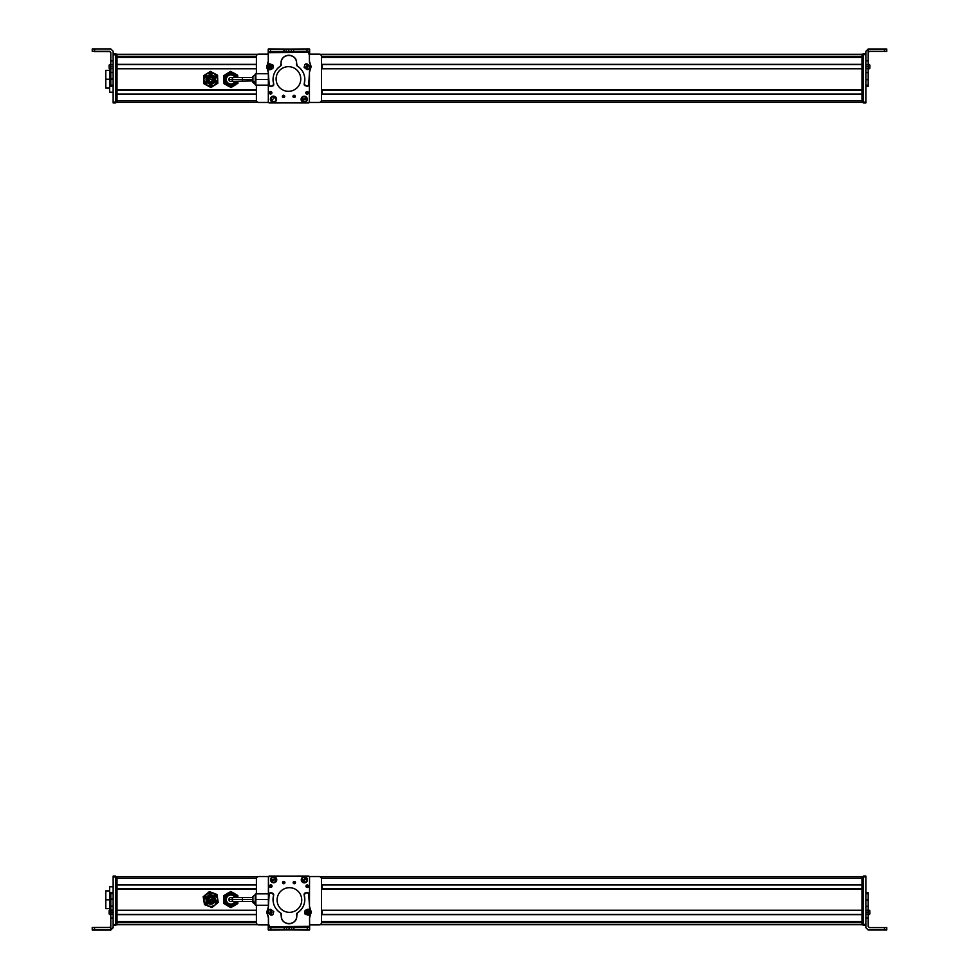 <?xml version="1.0" encoding="UTF-8"?>
<svg xmlns="http://www.w3.org/2000/svg" width="979" height="979" viewBox="0 0 979 979"><rect width="100%" height="100%" fill="white"/><g stroke="black" fill="none" stroke-linecap="round" stroke-linejoin="round"><path stroke-width="1.47" d="M861.985 876.707L319.962 876.707L861.985 876.707M257.893 876.707L117.015 876.707L257.893 876.707M861.985 878.249L321.369 878.249L861.985 878.249L861.985 884.722L321.455 884.722L861.985 884.722L861.985 878.249M256.486 878.249L117.015 878.249L256.486 878.249M117.015 884.722L117.015 878.249L117.015 884.722L256.4 884.722L117.015 884.722M861.985 884.955L321.455 884.955L861.985 884.955M256.4 884.955L117.015 884.955L256.4 884.955M861.985 888.895L321.455 888.895L861.985 888.895M256.4 888.895L117.015 888.895L256.4 888.895M861.985 889.128L321.455 889.128L861.985 889.128L861.985 910.225L321.455 910.225L861.985 910.225L861.985 889.128M256.4 889.128L117.015 889.128L256.4 889.128M117.015 910.225L117.015 889.128L117.015 910.225L256.4 910.225L117.015 910.225M861.985 910.458L321.455 910.458L861.985 910.458M256.4 910.458L117.015 910.458L256.4 910.458M861.985 914.41L321.455 914.41L861.985 914.41M256.4 914.41L117.015 914.41L256.4 914.41M861.985 914.643L321.455 914.643L861.985 914.643L861.985 921.582L321.455 921.582L861.985 921.582L861.985 914.643M256.4 914.643L117.015 914.643L256.4 914.643M117.015 921.582L117.015 914.643L117.015 921.582L256.4 921.582L117.015 921.582M861.985 921.802L321.455 921.802L861.985 921.814M256.4 921.802L117.015 921.802L256.4 921.814M861.985 922.512L321.455 922.512L861.985 922.512M256.4 922.512L117.015 922.512L256.4 922.512L256.4 905.245L256.4 922.548A2.325 2.325 0 0 0 258.725 924.874L268.527 924.874L258.725 924.874A2.325 2.325 0 0 1 257.893 924.714L117.015 924.714L257.893 924.714A2.325 2.325 0 0 0 258.725 924.874L268.527 924.874A0.771 0.771 0 0 1 268.405 924.396L268.417 917.188L268.405 924.396L269.176 925.179L268.405 924.396L268.417 917.188L268.405 924.396A0.771 0.771 0 0 0 268.527 924.825L258.725 924.874A2.325 2.325 0 0 1 256.4 922.548M128.628 922.34L256.4 922.34L128.628 922.34M321.455 922.34L850.372 922.34L321.455 922.34M861.985 924.421L320.5 924.421L861.985 924.421M257.355 924.421L117.015 924.421L257.355 924.421M861.985 924.482L320.414 924.482L861.985 924.482M257.44 924.482L117.015 924.482L257.44 924.482M861.985 924.714L319.962 924.714L861.985 924.714M215.196 900.778A4.65 4.65 0 0 0 211.941 895.063A4.65 4.65 0 0 0 206.226 898.318A4.65 4.65 0 0 0 209.482 904.033A4.65 4.65 0 0 0 215.196 900.778C210.62 905.734 207.634 904.926 206.226 898.318C210.803 893.362 213.789 894.182 215.196 900.778M209.824 895.54A4.1 4.1 0 0 1 214.67 900.631A4.1 4.1 0 0 0 211.794 895.589A4.1 4.1 0 0 0 206.753 898.465C208.001 904.29 210.632 905.012 214.67 900.631C213.434 894.806 210.791 894.084 206.753 898.465C208.001 904.29 210.632 905.012 214.67 900.631A4.1 4.1 0 0 1 209.628 903.507A4.1 4.1 0 0 1 207.793 896.654M207.903 896.556A4.1 4.1 0 0 1 209.653 895.589M214.67 900.631C210.632 905.012 208.001 904.29 206.753 898.465C210.791 894.084 213.434 894.806 214.67 900.631M207.609 898.698C208.588 903.262 210.656 903.825 213.814 900.399C212.847 895.834 210.779 895.271 207.609 898.698A3.218 3.218 0 0 1 211.562 896.446A3.218 3.218 0 0 1 213.814 900.399C210.656 903.825 208.588 903.262 207.609 898.698L207.903 897.988M207.499 899.468A3.218 3.218 0 0 0 213.814 900.399M212.651 896.984A3.218 3.218 0 0 0 209.555 896.544M207.976 897.865L208.906 896.886M209.078 896.788L211.868 896.544M212.027 896.617L213.838 900.313M208.6 900.288L209.347 900.484L208.6 900.288M212.162 901.267L211.415 901.059L212.162 901.255M210.485 901.157L209.824 901.316L210.461 901.121M210.02 897.339L210.595 897.78L209.983 897.364M210.595 897.78L209.849 897.572M212.394 899.481L212.969 899.909L212.357 899.505M212.969 899.909L212.223 899.701M211.721 898.086L212.467 898.294L211.721 898.086M209.335 898.918L208.588 898.71M210.571 901.512L209.824 901.316M211.085 899.652L210.338 899.444M206.606 901.708L206.128 900.313A4.65 4.65 0 0 1 207.303 896.385A4.65 4.65 0 0 0 211.476 904.131A4.65 4.65 0 0 0 213.801 896.066M207.426 896.262A4.65 4.65 0 0 1 209.237 895.136A4.65 4.65 0 0 0 207.426 896.262A4.65 4.65 0 0 1 209.237 895.136M209.408 895.087A4.65 4.65 0 0 1 209.726 895.002A4.65 4.65 0 0 0 209.408 895.087A4.65 4.65 0 0 1 215.294 898.783L215.294 898.783A4.65 4.65 0 0 1 211.476 904.131A4.65 4.65 0 0 1 206.128 900.313A4.65 4.65 0 0 0 211.476 904.131A4.65 4.65 0 0 0 215.294 898.783L215.258 898.6M213.606 895.907A4.65 4.65 0 0 0 211.831 895.039A4.65 4.65 0 0 1 215.294 898.783L215.356 899.456M204.17 895.907L209.396 891.612L212.798 892.897M217.032 903.384L212.027 907.484L208.258 906.077L211.856 906.419A6.975 6.975 0 0 1 208.258 906.077L204.501 904.657L203.84 900.692L204.501 904.657L208.258 906.077L212.027 907.484L215.135 904.939L212.027 907.484L204.501 904.657L203.179 896.715L203.84 900.692A6.975 6.975 0 0 0 215.135 904.939L218.244 902.381L217.595 898.404L218.244 902.381L215.135 904.939A6.975 6.975 0 0 0 217.595 898.404L216.934 894.439L213.165 893.019L216.934 894.439L217.595 898.404A6.975 6.975 0 0 0 213.165 893.019L209.396 891.612L203.179 896.715L203.84 900.692L203.179 896.715L206.288 894.17A6.975 6.975 0 0 0 203.84 900.692L206.288 894.17L209.396 891.612L213.165 893.019A6.975 6.975 0 0 0 206.288 894.157L206.288 894.157M206.067 899.64L206.128 900.313A4.65 4.65 0 0 0 215.135 900.986L214.976 901.39M214.389 902.381L213.581 903.213M212.578 903.801L211.476 904.131M210.314 904.18L209.188 903.935M208.148 903.421L207.267 902.662M207.034 896.715L207.854 895.895M208.845 895.295L209.959 894.965M213.287 893.068A6.975 6.975 0 0 1 217.46 897.804M217.522 898.037A6.975 6.975 0 0 1 217.595 898.404L218.244 902.381M208.184 906.04A6.975 6.975 0 0 1 203.962 901.292M203.913 901.059A6.975 6.975 0 0 1 203.84 900.692L208.258 906.077L211.856 906.419L212.027 907.484L211.856 906.419L215.135 904.939L217.595 898.404L216.934 894.439L213.165 893.019L217.595 898.404M206.165 900.496L206.128 900.313A4.65 4.65 0 0 1 207.303 896.385M206.288 894.17L213.165 893.019M206.251 900.839L215.062 901.182M215.172 898.257L209.726 895.002M209.53 895.051L206.361 897.914M206.3 898.11L206.128 898.783M237.824 903.568L237.824 901.488L237.824 903.568L237.824 901.488L237.824 903.568L230.848 907.594L237.824 903.568L230.848 907.594L223.873 903.568L230.848 907.594L223.873 903.568L223.873 895.528L223.873 899.554M228.621 906.309L230.848 907.594M224.154 895.369L230.848 891.502L223.873 895.528L230.848 891.502L237.824 895.528L237.824 897.608L237.824 895.528L230.848 891.502L230.848 892.505L230.848 891.502L237.824 895.528L237.824 897.608M110.811 929.805L94.547 929.805L94.547 927.48L109.648 927.48L110.811 926.318L109.648 927.48L92.234 927.492L94.547 927.48L94.547 929.805L110.811 929.805L113.136 927.48L113.136 906.15L113.136 927.725L110.811 929.805L110.811 917.959L110.811 930.05L113.136 927.725L113.136 925.265L113.136 927.725L110.811 929.805M110.811 914.043L110.811 917.959L113.136 917.959L110.811 917.959L110.811 914.043L113.136 914.043L110.811 914.043L110.811 912.073L110.811 914.043M110.811 910.127L110.811 912.073L113.136 912.073L110.811 912.073L110.811 910.127L113.136 910.127L110.811 910.127L110.811 906.15L110.811 910.127M110.811 899.248L110.811 906.15L113.136 906.15L110.811 906.15L110.811 899.248L113.136 899.248L110.811 899.248M110.811 893.631L110.811 899.101L113.136 899.101L110.811 899.101L110.811 893.631L113.136 893.631L110.811 893.631L110.811 892.518L110.811 893.631M94.547 930.05L110.811 930.05L92.234 930.038L107.91 929.928L92.234 929.903L94.547 929.805L92.234 929.817L92.234 927.492L92.234 929.903L107.91 929.928L94.547 930.05M110.811 892.579L113.136 892.579M110.811 914.264L110.811 915.206M109.648 910.054L109.11 913.86L109.11 911.18M109.11 912.465L109.11 913.126M109.11 910.764L109.11 913.921L110.811 915.377L110.811 912.661M110.811 912.856L110.811 913.933M109.11 910.935L110.811 909.491L110.811 912.195M110.811 915.243L110.811 913.835L110.811 915.243M109.11 910.996L109.11 913.86M109.11 913.456L109.11 912.098L109.11 913.456M113.136 876.939L115.461 876.939L115.461 924.494L113.136 924.494L115.461 924.494L115.461 925.265L115.461 876.939L113.136 876.939L113.136 876.083L113.136 906.15L113.136 877.417M115.461 876.939L115.461 876.083L115.461 876.939M115.461 925.265L113.136 925.265M113.136 876.168L115.461 876.168L113.136 876.168M113.136 876.083L115.461 876.083M109.648 908.634L105.781 908.634L105.781 899.811L109.648 899.811L105.781 899.811L105.781 890.902L109.648 890.902M109.648 886.803L109.648 910.213L109.648 906.309L110.811 906.309L109.648 906.309L109.648 886.803L113.136 886.803L109.648 886.803M110.811 893.35L109.648 893.35L110.811 893.35M117.015 924.874L117.015 876.548L117.015 924.874L115.461 924.874L117.015 924.874M115.461 924.103L117.015 924.103L115.461 924.103M115.461 877.319L117.015 877.319L115.461 877.319M115.461 876.548L117.015 876.548L115.461 876.548M128.628 921.949L117.015 921.949L128.628 921.814L128.628 922.463M322.067 910.458L322.054 914.41L322.067 910.458M322.079 888.895L322.079 884.955L322.079 888.895M242.462 899.554L228.915 899.554A1.934 1.934 0 0 1 230.848 897.608A1.934 1.934 0 0 1 232.782 899.554A1.934 1.934 0 0 1 230.848 901.488A1.934 1.934 0 0 1 228.915 899.554L242.462 899.554L242.462 901.488L242.462 897.608L242.462 899.554L252.925 899.554L242.462 899.554M252.925 897.608L252.925 900.998A2.325 1.114 0 0 0 255.238 902.112L255.862 902.112L255.238 904.89L255.238 894.206L255.238 902.112A2.325 1.114 180 0 1 252.925 900.998L252.925 896.531L252.925 897.608L230.848 897.608M268.405 877.319L268.405 898.257L268.405 877.319A0.771 0.771 0 0 1 268.503 876.951A0.771 0.771 0 0 0 268.405 877.319L268.405 898.257L268.405 877.319L269.176 876.548M255.862 905.245L268.393 905.245L255.862 905.245L255.862 899.554L268.356 899.554L255.862 899.554L255.862 893.851L268.405 893.851L255.862 893.851L255.862 899.554L268.356 899.554L255.862 899.554L255.862 905.245M230.848 901.488L252.925 901.488L252.925 902.565L252.925 900.998M234.825 897.376A4.528 4.528 0 0 1 234.948 897.608A4.528 4.528 0 0 0 228.67 895.577A4.528 4.528 0 0 0 226.871 901.72A4.528 4.528 0 0 1 228.67 895.577A4.528 4.528 0 0 1 234.825 897.376L235.939 896.764L234.825 897.376M234.948 901.488A4.528 4.528 0 0 1 226.871 901.72L225.745 902.332A5.813 5.813 0 0 1 228.058 894.451A5.813 5.813 0 0 1 236.318 897.608A5.813 5.813 0 0 0 228.058 894.451A5.813 5.813 0 0 0 225.745 902.332L226.871 901.72A4.528 4.528 0 0 0 234.948 901.488M224.668 902.932A7.049 7.049 0 0 1 227.471 893.362A7.049 7.049 0 0 1 237.628 897.608A7.049 7.049 0 0 0 227.471 893.362A7.049 7.049 0 0 0 231.631 906.554A7.049 7.049 0 0 0 237.628 901.488A7.049 7.049 0 0 1 224.668 902.932M236.318 901.488A5.813 5.813 0 0 1 225.745 902.332A5.813 5.813 0 0 0 236.318 901.488M268.209 929.805L268.246 924.874L268.209 929.805M309.291 930.05L288.927 929.928L309.291 930.05M293.614 929.952L288.781 929.928M268.307 876.939L269.078 876.168M288.927 876.119L308.581 876.083L288.927 876.119L308.581 876.083L309.352 876.854M269.188 925.265L268.417 924.494M319.13 924.874L309.621 924.874L319.13 924.874A2.325 2.325 0 0 0 319.962 924.714A2.325 2.325 0 0 1 319.13 924.874A2.325 2.325 0 0 0 321.455 922.548L321.455 878.873A2.325 2.325 0 0 0 319.13 876.548L309.437 876.548L319.13 876.548A2.325 2.325 0 0 1 321.455 878.873L321.455 922.548A2.325 2.325 0 0 1 319.13 924.874L309.621 924.874L319.13 924.874M268.405 917.115L268.405 921.166L268.405 917.115M268.356 910.764A1.554 1.554 0 0 1 269.971 909.479A1.554 1.554 0 0 0 269.935 909.467L268.356 910.764A1.554 1.554 0 0 1 269.812 909.479M311.138 912.098L309.486 906.15L309.437 899.248A19.372 19.372 0 0 0 309.437 899.101L308.618 893.631L306.721 892.579L305.228 892.983L304.151 894.928A15.897 15.897 0 0 1 297.347 912.942A1.554 1.554 0 0 0 296.637 914.545L296.772 915.928A7.746 7.746 0 0 1 289.062 923.723A7.746 7.746 0 0 1 281.389 914.631L280.667 913.04A15.897 15.897 0 0 1 273.643 895.112L272.541 893.178L271.048 892.787A1.554 1.554 0 0 0 269.164 893.864A21.807 21.807 0 0 0 268.356 899.848L268.405 906.456A7.502 7.502 0 0 1 267.389 910.384A3.879 3.879 0 0 0 267.402 914.3L266.863 912.342L268.405 906.554L269.164 893.864L271.048 892.787L273.704 894.671L273.031 899.554C273.239 905.367 275.784 909.87 280.667 913.04L281.267 916.026C280.851 926.024 297.31 925.926 296.772 915.928L297.347 912.942C302.181 909.711 304.677 905.183 304.812 899.371L304.09 894.488L306.721 892.579L308.618 893.631L309.486 906.15L311.138 912.073L309.572 917.959L309.645 929.805L309.584 926.318L268.54 926.562L268.479 918.057L267.402 914.3A7.612 7.612 0 0 1 268.479 918.057L268.564 930.05L309.645 929.805L309.572 917.959L310.637 914.007M271.685 915.108L273.055 914.251L271.685 915.108A1.554 1.554 0 0 0 273.055 914.251A1.554 1.554 0 0 1 271.685 915.108M309.645 910.788L306.757 910.005M309.633 927.48L309.572 917.959L309.633 927.48L293.908 927.578L309.597 927.48L309.584 926.318L309.597 927.48L270.865 927.713L270.889 930.038L268.564 930.05L268.54 926.562L309.584 926.318L309.609 929.805L307.284 929.817L309.609 929.805L307.284 929.817L307.271 927.492L309.597 927.48M307.443 892.554L306.782 892.567A1.554 1.554 0 0 1 307.443 892.554M304.322 893.656A1.554 1.554 0 0 1 305.215 892.995L304.922 893.105M275.099 907.3A15.897 15.897 0 0 0 280.667 913.04A1.554 1.554 0 0 1 281.414 914.362L280.667 913.04A1.554 1.554 0 0 1 281.389 914.631A1.554 1.554 0 0 0 281.414 914.362L281.414 914.349M267.34 914.178A3.879 3.879 0 0 1 266.863 912.416M268.552 927.725L270.865 927.713L268.552 927.725L270.791 927.713L268.552 927.725L268.564 930.05M270.804 930.038L289.086 929.928L270.804 930.038M309.572 917.959A7.746 7.746 0 0 1 310.612 914.043A7.746 7.746 0 0 0 309.572 917.959M311.138 912.073A3.879 3.879 0 0 1 310.612 914.043A3.879 3.879 0 0 0 310.588 910.127A3.879 3.879 0 0 1 311.138 912.073M310.588 910.127A8.016 8.016 0 0 1 309.486 906.15A8.016 8.016 0 0 0 310.588 910.127M309.437 899.248L309.486 906.15L309.437 899.248A19.372 19.372 0 0 0 308.618 893.631A19.372 19.372 0 0 1 309.437 899.101M307.602 892.591A1.554 1.554 0 0 1 308.618 893.631A1.554 1.554 0 0 0 306.721 892.579M304.09 894.439A1.554 1.554 0 0 1 304.249 893.79M305.228 892.983A1.554 1.554 0 0 0 304.151 894.928A1.554 1.554 0 0 1 304.09 894.5M297.347 912.942A15.897 15.897 0 0 0 304.151 894.928M286.749 923.393A7.746 7.746 0 0 0 296.637 914.545A1.554 1.554 0 0 1 296.796 913.529M281.389 914.631A7.746 7.746 0 0 0 281.279 916.271M273.055 898.551A15.897 15.897 0 0 0 273.031 899.554M273.667 894.353A1.554 1.554 0 0 1 273.704 894.671A1.554 1.554 0 0 0 272.541 893.178M268.356 900.117A21.807 21.807 0 0 1 269.164 893.864A1.554 1.554 0 0 1 271.048 892.787M267.389 910.384A7.502 7.502 0 0 0 268.405 906.554M266.863 912.257A3.879 3.879 0 0 1 267.328 910.482M308.826 909.43A1.554 1.554 0 0 0 307.259 909.491A1.554 1.554 0 0 1 309.633 910.592A1.554 1.554 0 0 0 308.923 909.491M291.595 929.915L293.92 929.903L291.595 929.915L291.583 927.59L307.271 927.492L307.284 929.817L293.92 929.903L293.908 927.578L293.92 929.903L289.086 929.928L289.074 927.602L291.583 927.59L291.595 929.915M289.074 927.602L289.086 929.928L286.566 929.94L286.553 927.615L289.074 927.602M286.553 927.615L286.566 929.94L284.24 929.952L284.228 927.639L286.553 927.615M284.24 929.952L270.889 930.038L270.865 927.713L284.228 927.639L284.24 929.952M273.753 911.584L270.779 909.332L268.735 910.274L268.026 912.954L270.999 915.206L273.055 914.264L273.753 911.584L273.055 914.264L270.999 915.206L268.026 912.954L268.735 910.274L270.779 909.332L273.753 911.584M270.95 913.762L270.84 910.776L270.95 913.762M269.776 912.306L270.375 913.26L272.003 912.22L270.302 911.327L270.375 913.26L271.489 913.211L271.416 911.278L270.302 911.327L271.416 911.278L271.489 913.211L269.776 912.306L271.416 911.278L271.489 913.211L269.776 912.306M309.915 911.021L306.451 909.613L304.726 911.057L304.738 913.835L308.201 915.243L309.927 913.799L309.915 911.021L309.927 913.799L308.201 915.243L304.738 913.835L304.726 911.057L306.451 909.613L309.915 911.021M307.773 913.86C309.352 912.318 309.046 911.376 306.88 910.996C305.313 912.538 305.607 913.493 307.773 913.86C305.632 913.48 305.338 912.526 306.88 910.996C309.021 911.376 309.327 912.33 307.773 913.86M306.256 912.758L308.152 913.187L308.397 912.098L307.577 911.339L306.256 912.758L306.513 911.669L306.256 912.758L308.152 913.187L307.577 911.339L306.513 911.669L307.577 911.339L308.152 913.187L306.256 912.758L307.577 911.339L308.152 913.187L306.256 912.758M301.74 900.007A12.323 12.323 0 0 1 289.417 912.33A12.323 12.323 0 0 1 277.094 900.007A12.323 12.323 0 0 1 289.417 887.684A12.323 12.323 0 0 1 301.74 900.007A12.323 12.323 0 0 0 289.417 887.684A12.323 12.323 0 0 0 277.094 900.007A12.323 12.323 0 0 0 289.417 912.33A12.323 12.323 0 0 0 301.74 900.007M293.345 881.981L293.162 882.581L295.487 882.593A1.163 1.163 0 0 0 295.487 882.568L293.162 882.581A1.163 1.163 0 0 1 294.324 881.43A1.163 1.163 0 0 1 295.487 882.593L293.162 882.581L295.487 882.593A1.163 1.163 0 0 1 294.324 883.756A1.163 1.163 0 0 1 293.162 882.581A1.163 1.163 0 0 0 294.006 883.707M294.116 883.731A1.163 1.163 0 0 0 295.254 883.291M309.548 876.939L309.486 905.673L309.548 876.939L308.777 876.168L309.548 876.939L309.486 905.673L309.548 876.939A0.771 0.771 0 0 0 308.777 876.168L269.274 876.083L308.777 876.168A0.771 0.771 0 0 1 309.156 876.266M268.662 876.376A0.771 0.771 0 0 1 269.274 876.083L308.777 876.168L269.274 876.083A0.771 0.771 0 0 0 268.503 876.854L269.274 876.083L268.503 876.854L268.454 897.633L268.503 876.854A0.771 0.771 0 0 1 268.613 876.462M284.901 882.568L282.576 882.568L284.901 882.568A1.163 1.163 0 0 1 283.739 883.731A1.163 1.163 0 0 1 282.576 882.568A1.163 1.163 0 0 1 283.739 881.406A1.163 1.163 0 0 1 284.669 883.266M301.275 879.754C303.331 883.756 305.387 883.768 307.467 879.766C305.411 875.764 303.343 875.764 301.275 879.754L301.275 879.754A3.096 3.096 0 0 1 304.371 876.67A3.096 3.096 0 0 1 307.467 879.766A3.096 3.096 0 0 1 304.359 882.862A3.096 3.096 0 0 1 301.275 879.754M270.559 879.693C272.615 883.694 274.683 883.694 276.751 879.705C274.695 875.703 272.627 875.703 270.559 879.693L270.559 879.693A3.096 3.096 0 0 1 273.667 876.597A3.096 3.096 0 0 1 276.751 879.705A3.096 3.096 0 0 1 273.643 882.789A3.096 3.096 0 0 1 270.559 879.693M305.962 886.228L308.52 886.228L305.962 886.228A1.273 1.273 0 0 1 307.247 884.955A1.273 1.273 0 0 1 308.52 886.228A1.273 1.273 0 0 1 307.247 887.5A1.273 1.273 0 0 1 305.962 886.228A1.273 1.273 0 0 1 307.247 884.955A1.273 1.273 0 0 1 308.52 886.289M269.482 886.142L272.04 886.142A1.273 1.273 0 0 1 272.04 886.154L269.482 886.154A1.273 1.273 0 0 1 270.767 884.869A1.273 1.273 0 0 1 272.04 886.154A1.273 1.273 0 0 1 270.767 887.427A1.273 1.273 0 0 1 269.482 886.142M268.454 897.633L268.503 876.854L268.454 897.633M283.959 881.43A1.163 1.163 0 0 0 282.821 881.859M282.76 881.957A1.163 1.163 0 0 0 282.894 883.364M306.011 886.57A1.273 1.273 0 0 0 307.125 887.5M269.531 886.497A1.273 1.273 0 0 0 271.856 886.815M271.991 885.799A1.273 1.273 0 0 0 269.678 885.481M284.424 882.52L282.882 882.52L284.424 882.52A0.771 0.771 0 0 1 283.653 883.291A0.771 0.771 0 0 1 282.882 882.52A0.771 0.771 0 0 0 283.041 882.985L284.424 882.52L282.882 882.52A0.771 0.771 0 0 1 283.653 881.749A0.771 0.771 0 0 1 284.424 882.52A0.771 0.771 0 0 0 284.24 882.006M283.751 883.291A0.771 0.771 0 0 0 284.424 882.581M295.009 882.52L293.467 882.52L295.009 882.52A0.771 0.771 0 0 0 294.863 882.055L295.009 882.52A0.771 0.771 0 0 1 294.238 883.291A0.771 0.771 0 0 1 293.467 882.52A0.771 0.771 0 0 1 294.238 881.749A0.771 0.771 0 0 1 295.009 882.52M303.013 881.357A2.093 2.093 0 0 0 303.404 881.614L302.915 882.189L302.695 881.014A2.093 2.093 0 0 0 303.013 881.357M306.537 877.93L306.048 878.518A2.093 2.093 0 0 0 305.338 877.906L306.048 878.518L303.404 881.614L306.562 877.906L302.878 882.226C306.354 882.691 307.577 881.259 306.562 877.906L306.537 877.93C307.577 881.259 306.354 882.691 302.878 882.226L302.988 882.103C306.243 882.532 307.406 881.173 306.464 878.016L306.562 877.906M302.695 881.014L305.338 877.906M305.754 877.417L305.852 877.294C302.389 876.829 301.153 878.273 302.168 881.626L302.278 881.504C301.287 878.322 302.45 876.964 305.754 877.417C302.487 876.988 301.336 878.359 302.278 881.504L302.168 881.626C301.153 878.273 302.389 876.829 305.852 877.294L305.754 877.417M306.464 878.016C307.443 881.21 306.28 882.568 302.988 882.103L306.464 878.016M275.613 878.958A2.093 2.093 0 0 0 275.393 878.542L275.723 879.411A2.093 2.093 0 0 0 275.613 878.958M276.102 878.273L276.151 878.261C273.337 876.168 271.562 876.841 270.828 880.268L271.587 879.986A2.093 2.093 0 0 0 271.917 880.855L270.828 880.268L276.151 878.261L271.587 879.986M276.433 879.142L271.159 881.137C273.973 883.217 275.748 882.556 276.482 879.13L276.433 879.142M270.828 880.268C271.562 876.841 273.337 876.168 276.151 878.261L276.005 878.31C273.349 876.364 271.672 877 270.975 880.219L270.828 880.268M270.975 880.219C271.66 876.951 273.325 876.315 276.005 878.31L270.975 880.219M276.335 879.179C275.65 882.446 273.985 883.082 271.305 881.088L276.482 879.13C275.748 882.556 273.973 883.217 271.159 881.137L271.305 881.088C273.961 883.034 275.637 882.397 276.335 879.179M258.725 876.548L268.564 876.548L258.725 876.548A2.325 2.325 0 0 0 256.4 878.873L256.4 893.851L256.4 878.873A2.325 2.325 0 0 1 258.725 876.548L268.564 876.548L258.725 876.548M256.4 893.851L256.4 878.873L256.4 893.851M309.437 876.548L319.13 876.548L309.437 876.548M321.455 878.873L321.455 922.548L321.455 878.873M268.527 924.874L258.725 924.874L268.527 924.874M865.864 876.841L865.864 876.058L863.539 876.058L863.539 925.155L863.539 876.058L865.864 876.058L865.864 876.841L863.539 876.841L865.864 876.841L865.864 899.713L865.864 876.841M865.864 924.384L863.539 924.384L865.864 924.384M865.864 925.155L863.539 925.155L865.864 925.155L865.864 927.688L865.864 925.155M868.189 914.153L868.189 892.628L868.189 893.741L865.864 893.741L865.864 927.688L865.864 912.195L868.189 912.195L868.189 914.153L865.864 914.153L868.189 914.153L868.189 917.923L868.189 915.243M868.189 926.428L868.189 917.923L865.864 917.923L868.189 917.923L868.189 926.428L869.352 927.59L884.453 927.59L884.453 929.915L868.189 929.915L865.864 927.59L868.189 930.001L886.766 930.001L868.189 930.001L865.864 927.688L868.189 930.001L886.766 929.915L871.09 929.964L886.766 930.001L884.453 929.915L884.453 927.59L886.766 927.602L886.766 929.977L871.09 929.964L886.766 929.952L886.766 927.602L869.352 927.59L868.189 926.428M865.864 892.677L868.189 892.677M865.864 899.713L865.864 893.741L868.189 893.741L868.189 899.713L865.864 899.713L868.189 899.982L865.864 899.713M865.864 906.321L865.864 899.982L868.189 899.982L868.189 906.321L865.864 906.321L868.189 906.419L865.864 906.321M865.864 910.237L865.864 906.419L868.189 906.419L868.189 910.237L865.864 910.237L868.189 910.237L868.189 912.195L865.864 912.195L865.864 910.237M886.766 929.952L886.766 927.627M868.189 909.491L869.89 911.767M868.189 911.584L868.189 909.87M868.189 915.169L868.189 913.652M869.89 913.505L869.89 912.391M861.985 924.103L861.985 877.319L861.985 924.103L863.539 924.103L861.985 924.103M861.985 876.548L861.985 877.319L861.985 876.548L863.539 876.548L861.985 876.548M863.539 877.319L861.985 877.319L863.539 877.319M863.539 924.874L861.985 924.874L863.539 924.874M861.985 54.286L319.962 54.286L861.985 54.286M257.893 54.286L117.015 54.286L257.893 54.286A2.325 2.325 0 0 1 258.725 54.126A2.325 2.325 0 0 0 256.4 56.452L117.015 56.488L256.4 56.488L256.4 73.755L256.4 56.452A2.325 2.325 0 0 1 258.725 54.126L268.246 54.126L258.725 54.126A2.325 2.325 0 0 0 257.893 54.286M861.985 54.518L320.414 54.518L861.985 54.518M257.44 54.518L117.015 54.518L257.44 54.518M861.985 54.579L320.5 54.579L861.985 54.579M257.355 54.579L117.015 54.579L257.355 54.579M861.985 56.488L321.455 56.488L861.985 56.488M850.372 56.66L321.455 56.66L850.372 56.623M128.628 56.66L256.4 56.66L128.628 56.611M861.985 57.418L321.455 57.418L861.985 57.418L861.985 64.357L321.455 64.357L861.985 64.357L861.985 57.418M256.4 57.418L117.015 57.418L256.4 57.418M117.015 57.198L256.4 57.198L117.015 57.186M321.455 57.198L861.985 57.198L321.455 57.186M117.015 64.357L117.015 57.418L117.015 64.357L256.4 64.357L117.015 64.357M861.985 64.59L321.455 64.59L861.985 64.59M256.4 64.59L117.015 64.59L256.4 64.59M861.985 68.542L321.455 68.542L861.985 68.542M256.4 68.542L117.015 68.542L256.4 68.542M861.985 68.775L321.455 68.775L861.985 68.775L861.985 89.872L321.455 89.872L861.985 89.872L861.985 68.775M256.4 68.775L117.015 68.775L256.4 68.775M117.015 89.872L117.015 68.775L117.015 89.872L256.4 89.872L117.015 89.872M861.985 90.105L321.455 90.105L861.985 90.105M256.4 90.105L117.015 90.105L256.4 90.105M861.985 94.045L321.455 94.045L861.985 94.045M256.4 94.045L117.015 94.045L256.4 94.045M861.985 94.278L321.455 94.278L861.985 94.278L861.985 100.751L321.369 100.751L861.985 100.751L861.985 94.278M256.4 94.278L117.015 94.278L256.4 94.278M117.015 100.751L117.015 94.278L117.015 100.751L256.486 100.751L117.015 100.751M861.985 102.293L319.962 102.293L861.985 102.293M257.893 102.293L117.015 102.293L257.893 102.293A2.325 2.325 0 0 0 258.725 102.452L268.417 102.452L258.725 102.452A2.325 2.325 0 0 1 256.4 100.127A2.325 2.325 0 0 0 258.725 102.452L268.417 102.452L258.725 102.452A2.325 2.325 0 0 1 257.893 102.293M232.158 72.25L230.591 71.406L223.75 75.652L224.007 83.704L227.556 85.601L224.007 83.704L223.75 75.652L227.165 73.535L223.75 75.652L224.007 83.704L224.864 83.166L224.007 83.704L223.885 79.678M227.165 73.535L230.591 71.406L227.165 73.535L230.591 71.406L237.689 75.199L230.591 71.406L237.689 75.199L237.762 77.512M237.885 81.392L237.946 83.252L237.885 81.392L237.946 83.252L231.105 87.498L237.946 83.252M234.532 85.369L231.105 87.498L224.007 83.704M110.811 64.7L110.811 86.262L110.811 85.136L113.136 85.136L113.136 60.943L113.136 66.658L110.811 66.658L110.811 64.7L113.136 64.7L110.811 64.7L110.811 60.943L110.811 64.7M110.811 52.438L110.811 60.943L113.136 60.943L110.811 60.943L110.811 52.438L109.648 51.275L94.547 51.275L94.547 48.95L110.811 48.95L113.136 51.275L113.136 54.604L113.136 51.275L110.811 48.95L92.234 48.962L94.547 48.95L94.547 51.275L92.234 51.287L92.234 48.962L92.234 51.287L109.648 51.275L110.811 52.438M109.648 51.52L110.811 52.682L109.648 51.52L94.547 51.52L109.648 51.52M113.136 86.213L110.811 86.213M113.136 79.152L113.136 85.136L110.811 85.136L110.811 79.152L113.136 79.152L110.811 78.883L113.136 78.883L113.136 102.917L115.461 102.917L115.461 102.146L115.461 102.917L113.136 102.917L113.136 102.146L115.461 102.146L113.136 102.146L113.136 79.152M113.136 72.544L113.136 78.883L110.811 78.883L110.811 72.544L113.136 72.544L110.811 72.446L113.136 72.544M113.136 68.616L113.136 72.446L110.811 72.446L110.811 68.616L113.136 68.616L110.811 68.616L110.811 66.658L113.136 66.658L113.136 68.616M94.547 51.52L107.91 51.397L94.547 51.52M105.389 51.41L94.547 51.385L105.389 51.41M110.811 67.894L110.811 66.193M110.811 63.978L110.811 67.27M110.811 63.757L109.11 65.079L109.11 68.224L109.11 65.874M109.11 66.731L109.11 68.065M109.11 67.673L109.11 66.694L109.11 67.673M113.136 54.604L113.136 64.7L113.136 54.604L115.461 54.604L115.461 53.735L113.136 53.735L115.461 53.735L115.461 54.897L113.136 54.604L113.136 53.821L113.136 54.604M113.136 53.821L115.461 53.821L113.136 53.821M109.648 88.098L105.781 88.098L105.781 79.189L109.648 79.275L105.781 79.275L105.781 70.366L109.648 70.366M109.648 85.76L109.648 92.197L113.136 92.197L109.648 92.197L109.648 85.76L110.811 85.76L109.648 85.76L109.648 72.801L109.648 85.76M109.648 68.946L109.648 72.801L110.811 72.801L109.648 72.801L109.648 68.946M115.461 102.146L115.461 54.897L115.461 102.452L117.015 102.452L117.015 54.126L117.015 102.452L115.461 102.452M115.461 101.681L117.015 101.681L115.461 101.681M115.461 54.897L117.015 54.897L115.461 54.897M115.461 54.126L117.015 54.126L115.461 54.126M322.054 64.59L322.067 68.542L322.054 64.59M322.079 94.045L322.079 90.105L322.079 94.045M213.618 80.829C213.459 76.166 211.525 75.248 207.805 78.075C207.964 82.738 209.898 83.656 213.618 80.829C209.898 83.656 207.964 82.738 207.805 78.075C211.525 75.248 213.459 76.166 213.618 80.829A3.218 3.218 0 0 0 208.221 77.414M211.06 79.617L210.363 79.287M212.076 80.792L212.467 80.131L212.088 80.804M212.835 79.226L212.223 78.761L212.847 79.213M207.805 78.075A3.218 3.218 0 0 0 209.029 82.187M214.425 81.208C209.677 84.818 207.205 83.643 207.01 77.696C211.745 74.086 214.217 75.261 214.425 81.208C214.217 75.261 211.745 74.086 207.01 77.696A4.1 4.1 0 0 0 208.955 83.154A4.1 4.1 0 0 0 214.425 81.208M211.892 77.867L211.183 77.549M208.772 80.388L209.469 80.719M209.163 79.164L208.564 78.699L209.176 79.152M208.564 78.699L209.261 79.03M209.702 77.977L210.106 77.329L209.726 78.002M209.592 77.512L210.289 77.843L209.592 77.512M212.223 78.761L212.932 79.091L212.223 78.761M211.219 81.551L210.497 81.502M214.377 81.306A4.1 4.1 0 0 1 213.287 82.652M213.092 82.799A4.1 4.1 0 0 1 211.293 83.509M211.072 83.545A4.1 4.1 0 0 1 207.438 81.93M207.315 81.746A4.1 4.1 0 0 1 211.415 75.407A4.1 4.1 0 0 1 214.793 79.03M214.805 79.14A4.1 4.1 0 0 1 214.462 81.11M212.651 80.645L211.953 80.315M214.915 81.441C209.543 85.528 206.74 84.206 206.52 77.463C211.88 73.376 214.682 74.698 214.915 81.441A4.65 4.65 0 0 0 212.7 75.248A4.65 4.65 0 0 0 206.52 77.463A4.65 4.65 0 0 0 208.723 83.643A4.65 4.65 0 0 0 214.915 81.441A4.65 4.65 0 0 1 214.695 81.844M206.067 79.617A4.65 4.65 0 0 1 206.691 77.121A4.65 4.65 0 0 0 206.067 79.617A4.65 4.65 0 0 1 206.52 77.463M206.079 79.813A4.65 4.65 0 0 0 206.655 81.71A4.65 4.65 0 0 1 206.079 79.813A4.65 4.65 0 0 0 206.74 81.857M208.331 83.435A4.65 4.65 0 0 1 208.025 83.239A4.65 4.65 0 0 0 208.331 83.435A4.65 4.65 0 0 1 206.814 81.979M210.558 84.096A4.65 4.65 0 0 1 208.527 83.545A4.65 4.65 0 0 0 213.165 83.399L213.165 83.399A4.65 4.65 0 0 1 210.718 84.096M206.104 78.846L206.275 78.063M214.291 85.43A6.975 6.975 0 0 1 211.329 86.397M210.999 86.409A6.975 6.975 0 0 1 208.001 85.871M207.768 85.773A6.975 6.975 0 0 1 207.426 85.601L210.974 87.498L217.815 83.252L217.546 75.199L217.705 80.058M207.23 85.491A6.975 6.975 0 0 1 205.015 83.46M204.831 83.178A6.975 6.975 0 0 1 203.779 80.18M203.767 80.058A6.975 6.975 0 0 1 203.742 79.299M203.754 79.066A6.975 6.975 0 0 1 204.635 76.032M204.721 75.885A6.975 6.975 0 0 1 207.034 73.535L203.62 75.652L203.877 83.704L206.704 85.21M215.784 74.257L210.448 71.406L207.034 73.535A6.975 6.975 0 0 0 203.742 79.678L203.718 78.846M208.527 83.545A4.65 4.65 0 0 0 213.165 83.399L214.254 82.469M217.742 81.245L217.815 83.252L213.459 85.944M205.639 84.647L203.877 83.704L203.742 79.678A6.975 6.975 0 0 0 214.389 85.369A6.975 6.975 0 0 0 213.997 73.303L217.546 75.199L217.815 83.252M210.974 87.498L203.877 83.704L203.62 75.652L210.448 71.406L213.997 73.303A6.975 6.975 0 0 0 207.034 73.535L213.997 73.303L217.681 79.226L214.389 85.369L210.974 87.498L207.426 85.601L203.742 79.678L207.034 73.535L206.104 74.11M203.681 77.659L203.62 75.652M207.181 76.435L208.258 75.505A4.65 4.65 0 0 1 212.896 75.346M213.092 75.469A4.65 4.65 0 0 1 215.343 79.091M215.356 79.275A4.65 4.65 0 0 1 214.597 81.991M214.536 82.089A4.65 4.65 0 0 1 213.165 83.399L213.128 83.423M210.448 71.406L213.997 73.303M214.389 85.369L207.426 85.601M214.034 76.203L213.202 75.53M212.064 75.004L210.987 74.808M209.775 74.894L208.894 75.175M207.389 82.701L208.258 83.399M209.359 83.9L210.436 84.084M211.648 83.998L212.651 83.68M242.462 79.446L228.915 79.446A1.934 1.934 0 0 1 230.848 77.512A1.934 1.934 0 0 1 232.782 79.446A1.934 1.934 0 0 1 230.848 81.392A1.934 1.934 0 0 1 228.915 79.446L242.462 79.446L242.462 81.392L242.462 77.512L242.462 79.446L252.925 79.446L242.462 79.446M252.925 80.902A2.325 1.114 0 0 0 255.238 82.016L255.238 84.794L255.238 82.016A2.325 1.114 180 0 1 252.925 80.902L252.925 76.435L252.925 82.469L252.925 80.902L230.848 81.392M255.862 85.149L268.344 85.149L255.862 85.149L255.862 79.446L268.356 79.446L255.862 79.446L255.862 73.755L268.368 73.755L255.862 73.755L255.862 85.149M255.238 82.016L255.862 82.016L255.238 82.016L255.238 74.11L255.238 82.016M234.825 77.28A4.528 4.528 0 0 1 234.948 77.512A4.528 4.528 0 0 0 228.67 75.481A4.528 4.528 0 0 0 226.871 81.624A4.528 4.528 0 0 1 228.67 75.481A4.528 4.528 0 0 1 234.825 77.28L235.939 76.668L234.825 77.28M234.948 81.392A4.528 4.528 0 0 1 226.871 81.624L225.745 82.236A5.813 5.813 0 0 1 228.058 74.355A5.813 5.813 0 0 1 236.318 77.512A5.813 5.813 0 0 0 228.058 74.355A5.813 5.813 0 0 0 225.745 82.236L226.871 81.624A4.528 4.528 0 0 0 234.948 81.392M224.668 82.836A7.049 7.049 0 0 1 227.471 73.266A7.049 7.049 0 0 1 237.628 77.512A7.049 7.049 0 0 0 227.471 73.266A7.049 7.049 0 0 0 231.631 86.458A7.049 7.049 0 0 0 237.628 81.392A7.049 7.049 0 0 1 224.668 82.836M236.318 81.392A5.813 5.813 0 0 1 225.745 82.236A5.813 5.813 0 0 0 236.318 81.392M309.499 68.236A1.554 1.554 0 0 1 307.883 69.521A1.554 1.554 0 0 0 307.92 69.533L309.499 68.236M310.453 64.7L310.992 66.658L309.45 72.446L308.703 85.136L306.819 86.213L304.151 84.329L304.824 79.446C304.616 73.633 302.07 69.13 297.188 65.96L296.588 62.974C297.004 52.976 280.545 53.074 281.083 63.072L280.52 66.058C275.674 69.289 273.19 73.817 273.043 79.629L273.765 84.512L271.134 86.421L269.237 85.369L268.368 72.85L266.729 66.927L268.283 61.041L268.209 49.195L268.27 52.682L309.315 52.438L309.376 60.943L310.453 64.7A3.879 3.879 0 0 1 310.992 66.658A3.879 3.879 0 0 0 310.453 64.7A7.612 7.612 0 0 1 309.376 60.943L309.315 52.438L309.376 60.943A7.612 7.612 0 0 0 310.453 64.7M306.17 63.892L304.799 64.749A1.554 1.554 0 0 1 306.17 63.892M268.209 68.212L271.097 68.995M309.376 60.943L309.315 52.438L268.27 52.682L268.27 51.52L268.283 61.041L268.222 51.52L270.583 51.508L268.27 51.52L268.27 52.682L268.209 49.195L268.283 61.041A7.746 7.746 0 0 1 267.243 64.957L267.23 64.981M267.561 64.345A7.746 7.746 0 0 1 267.243 64.957A3.879 3.879 0 0 0 266.729 66.927L268.368 72.85L268.417 79.752L268.368 72.85A8.016 8.016 0 0 0 267.267 68.873A3.879 3.879 0 0 1 266.729 66.939A3.879 3.879 0 0 0 267.267 68.873A8.016 8.016 0 0 1 268.368 72.85L268.417 79.752A19.372 19.372 0 0 0 268.417 79.899L269.237 85.369A1.554 1.554 0 0 0 271.134 86.421L272.933 85.895M273.765 84.561A1.554 1.554 0 0 1 272.639 86.005A1.554 1.554 0 0 0 273.765 84.512L273.043 79.629A15.897 15.897 0 0 1 280.52 66.058L281.242 64.736A1.554 1.554 0 0 0 281.218 64.455A7.746 7.746 0 0 1 281.083 63.072A7.746 7.746 0 0 0 281.083 63.109A7.746 7.746 0 0 1 288.793 55.277A7.746 7.746 0 0 1 296.588 62.974L296.441 64.651A1.554 1.554 0 0 0 296.6 65.299M296.441 64.638L297.188 65.96A15.897 15.897 0 0 1 304.824 79.446A15.897 15.897 0 0 0 297.188 65.96L296.441 64.638A1.554 1.554 0 0 1 296.466 64.369A1.554 1.554 0 0 0 297.188 65.96M304.824 79.446A15.897 15.897 0 0 1 304.212 83.888A1.554 1.554 0 0 0 304.151 84.329L306.819 86.213A1.554 1.554 0 0 0 308.703 85.136A1.554 1.554 0 0 1 306.855 86.225M309.499 78.883A21.807 21.807 0 0 1 308.703 85.136A21.807 21.807 0 0 0 309.499 78.883L309.45 72.544A7.502 7.502 0 0 1 310.478 68.616L310.992 66.658A3.879 3.879 0 0 1 310.478 68.616A7.502 7.502 0 0 0 310.441 68.677M309.315 51.275L306.99 51.287L309.315 51.275L309.291 48.95L309.315 51.275L307.039 51.287L309.315 51.275L309.315 52.438L309.291 48.95L268.209 49.195M268.27 51.52L268.246 49.195L270.571 49.183L268.246 49.195L270.571 49.183L270.583 51.508L268.27 51.52L291.301 51.385L306.99 51.287L306.965 48.962L309.291 48.95M266.729 66.743A3.879 3.879 0 0 1 267.169 65.091M268.417 79.899A19.372 19.372 0 0 0 269.237 85.369M269.066 84.781A19.372 19.372 0 0 1 268.43 80.523M271.085 86.433A1.554 1.554 0 0 1 269.249 85.406M273.704 84.072A1.554 1.554 0 0 1 273.765 84.512A1.554 1.554 0 0 0 273.704 84.072A15.897 15.897 0 0 1 280.52 66.058A1.554 1.554 0 0 0 281.218 64.467M281.242 64.798A1.554 1.554 0 0 1 281.083 65.434M296.466 64.369A7.746 7.746 0 0 0 288.793 55.277A7.746 7.746 0 0 0 281.083 63.072M305.264 85.809A1.554 1.554 0 0 1 304.212 83.888A15.897 15.897 0 0 0 304.347 83.411M304.151 84.329A1.554 1.554 0 0 0 305.313 85.822M310.992 66.694A3.879 3.879 0 0 1 310.539 68.518M269.825 69.754A1.554 1.554 0 0 0 270.596 69.509A1.554 1.554 0 0 1 268.222 68.408A1.554 1.554 0 0 0 269.029 69.57M291.289 49.06L286.26 49.085L291.289 49.06L291.301 51.385L270.583 51.508L270.571 49.183L283.934 49.097L283.947 51.422L283.934 49.097L286.26 49.085L286.272 51.41L286.26 49.085L286.272 51.41L286.26 49.085L288.781 49.072L288.793 51.397L288.781 49.072L291.289 49.06L291.301 51.385L291.289 49.06L293.614 49.048L293.627 51.361L291.301 51.385L291.289 49.06M293.614 49.048L306.965 48.962L306.99 51.287L293.627 51.361L293.614 49.048M304.102 67.416L307.076 69.668L309.119 68.726L309.829 66.046L306.855 63.794L304.812 64.736L304.102 67.416L304.812 64.736L306.855 63.794L309.829 66.046L309.119 68.726L307.076 69.668L304.102 67.416M306.904 65.238L307.027 68.224L306.904 65.238M308.079 66.694L307.492 65.74L305.852 66.78L307.565 67.673L307.492 65.74L305.852 66.78L307.565 67.673L305.852 66.78L307.492 65.74L307.565 67.673L306.965 66.731L308.079 66.694L306.439 67.722L306.965 66.731L306.439 67.722L305.852 66.78L307.492 65.74L306.965 66.731L307.492 65.74L308.079 66.694M267.94 67.979L271.403 69.387L273.129 67.943L273.117 65.165L269.653 63.757L267.928 65.201L267.94 67.979L267.928 65.201L269.653 63.757L273.117 65.165L273.129 67.943L271.403 69.387L267.94 67.979M270.082 65.14C268.515 66.682 268.809 67.624 270.975 68.004C272.541 66.462 272.248 65.507 270.082 65.14C272.223 65.52 272.517 66.474 270.975 68.004C268.833 67.624 268.54 66.67 270.082 65.14M271.599 66.242L269.702 65.813L269.458 66.902L271.354 67.331L270.779 65.483L269.702 65.813L270.277 67.661L271.354 67.331L270.277 67.661L269.702 65.813L271.599 66.242L270.277 67.661L269.702 65.813L271.599 66.242M276.115 78.993A12.323 12.323 0 0 1 288.438 66.67A12.323 12.323 0 0 1 300.761 78.993A12.323 12.323 0 0 1 288.438 91.316A12.323 12.323 0 0 1 276.115 78.993A12.323 12.323 0 0 0 288.438 91.316A12.323 12.323 0 0 0 300.761 78.993A12.323 12.323 0 0 0 288.438 66.67A12.323 12.323 0 0 0 276.115 78.993M282.368 96.407A1.163 1.163 0 0 1 283.531 95.244A1.163 1.163 0 0 1 284.693 96.419L282.368 96.407L284.693 96.419A1.163 1.163 0 0 1 283.531 97.57A1.163 1.163 0 0 1 282.539 95.795M268.307 102.061L268.368 73.327L268.307 102.061A0.771 0.771 0 0 0 269.078 102.832L268.307 102.061A0.771 0.771 0 0 0 269.078 102.832L308.581 102.917L269.078 102.832L308.581 102.917L309.352 102.146L308.581 102.917A0.771 0.771 0 0 0 309.352 102.146L309.401 81.367L309.352 102.146A0.771 0.771 0 0 1 309.254 102.538M309.462 54.604L309.437 61.812L309.462 54.604L308.679 53.821L309.462 54.604L309.437 61.812L309.462 54.604A0.771 0.771 0 0 0 309.327 54.175A0.771 0.771 0 0 1 309.462 54.604M293.798 97.545A1.163 1.163 0 0 1 294.116 95.269A1.163 1.163 0 0 1 295.279 96.431A1.163 1.163 0 0 1 294.116 97.594A1.163 1.163 0 0 1 292.954 96.431L295.279 96.431L292.954 96.431L295.279 96.431L292.954 96.431L293.125 95.82M276.592 99.246C274.536 95.244 272.468 95.232 270.388 99.234C272.443 103.236 274.512 103.236 276.592 99.246L276.592 99.246A3.096 3.096 0 0 1 273.484 102.33A3.096 3.096 0 0 1 270.388 99.234A3.096 3.096 0 0 1 273.496 96.138A3.096 3.096 0 0 1 276.592 99.246M307.296 99.307C305.24 95.306 303.184 95.306 301.104 99.295C303.16 103.297 305.228 103.297 307.296 99.307L307.296 99.307A3.096 3.096 0 0 1 304.2 102.403A3.096 3.096 0 0 1 301.104 99.295A3.096 3.096 0 0 1 304.212 96.211A3.096 3.096 0 0 1 307.296 99.307M271.893 92.772L269.335 92.772L271.893 92.772A1.273 1.273 0 0 0 270.62 91.5A1.273 1.273 0 0 0 269.335 92.772L271.893 92.76A1.273 1.273 0 0 1 270.608 94.045A1.273 1.273 0 0 1 269.335 92.772A1.273 1.273 0 0 1 270.62 91.5A1.273 1.273 0 0 1 271.893 92.772M308.373 92.858L305.815 92.846L308.373 92.858A1.273 1.273 0 0 0 307.1 91.573A1.273 1.273 0 0 0 305.815 92.846A1.273 1.273 0 0 1 307.1 91.573A1.273 1.273 0 0 1 308.373 92.858A1.273 1.273 0 0 0 308.373 92.858A1.273 1.273 0 0 1 307.088 94.131A1.273 1.273 0 0 1 305.815 92.846M282.38 96.566A1.163 1.163 0 0 0 283.212 97.533M283.31 97.557A1.163 1.163 0 0 0 284.461 97.117M271.893 92.809L269.812 93.764A1.273 1.273 0 0 1 269.727 93.703L269.335 92.785A1.273 1.273 0 0 0 269.335 92.785M309.193 102.624A0.771 0.771 0 0 1 308.581 102.917M309.401 81.367L309.352 102.146L309.401 81.367M293.896 97.57A1.163 1.163 0 0 0 295.046 97.141M294.973 96.48L293.431 96.48A0.771 0.771 0 0 1 294.202 95.709A0.771 0.771 0 0 1 294.973 96.48L293.431 96.48L294.973 96.48A0.771 0.771 0 0 1 294.202 97.251A0.771 0.771 0 0 1 293.431 96.48A0.771 0.771 0 0 0 293.578 96.945M309.437 101.828A0.771 0.771 0 0 1 309.352 102.049A0.771 0.771 0 0 0 309.45 101.681L309.45 80.743L309.45 101.681L308.679 102.452M309.45 57.834L309.45 61.885L309.45 57.834M284.387 96.48A0.771 0.771 0 0 1 283.616 97.251A0.771 0.771 0 0 1 282.845 96.48A0.771 0.771 0 0 1 283.616 95.709A0.771 0.771 0 0 1 284.387 96.48L282.845 96.48A0.771 0.771 0 0 0 282.992 96.945M293.627 96.994A0.771 0.771 0 0 0 294.238 97.251M294.3 97.251A0.771 0.771 0 0 0 294.912 96.786M309.45 101.681L309.45 80.743L309.45 101.681A0.771 0.771 0 0 1 309.45 101.743M283.041 96.994A0.771 0.771 0 0 0 283.653 97.251M283.714 97.251A0.771 0.771 0 0 0 284.326 96.786M274.463 97.386L275.65 97.41L275.16 97.986A2.093 2.093 0 0 0 274.463 97.386L274.952 96.811C271.501 96.309 270.277 97.741 271.293 101.094L271.819 100.482A2.093 2.093 0 0 0 272.517 101.094L271.293 101.094L274.879 96.897C271.611 96.468 270.449 97.827 271.391 100.984L271.33 101.07C270.277 97.741 271.501 96.309 274.977 96.774M272.101 101.583L272.003 101.706C275.478 102.171 276.702 100.727 275.686 97.374L275.588 97.496C276.567 100.678 275.405 102.036 272.101 101.583C275.368 102.012 276.531 100.641 275.588 97.496L275.686 97.374C276.702 100.727 275.478 102.171 272.003 101.706L272.101 101.583M271.391 100.984C270.412 97.79 271.575 96.431 274.879 96.897L271.391 100.984M302.242 100.042A2.093 2.093 0 0 0 302.462 100.458L302.132 99.589A2.093 2.093 0 0 0 302.242 100.042M306.978 98.744L306.268 99.014A2.093 2.093 0 0 0 305.95 98.145L307.027 98.732L301.716 100.739C304.53 102.832 306.292 102.159 307.027 98.732L306.978 98.744M302.132 99.589L305.95 98.145M306.549 97.912L306.696 97.863C303.882 95.783 302.107 96.444 301.385 99.87L301.532 99.821C302.205 96.554 303.882 95.918 306.549 97.912C303.894 95.966 302.217 96.603 301.532 99.821L301.422 99.858C302.107 96.444 303.882 95.783 306.696 97.863L306.549 97.912M307.027 98.732C306.292 102.159 304.53 102.832 301.716 100.739L301.862 100.69C304.506 102.636 306.182 102 306.88 98.781L307.027 98.732M306.88 98.781C306.207 102.049 304.53 102.685 301.862 100.69L306.88 98.781M256.4 100.127L256.4 85.149L256.4 100.127M319.13 102.452L309.291 102.452L319.13 102.452A2.325 2.325 0 0 0 321.455 100.127L321.455 56.452L321.455 100.127A2.325 2.325 0 0 1 319.13 102.452L309.291 102.452L319.13 102.452M319.13 54.126L309.327 54.126L319.13 54.126A2.325 2.325 0 0 1 321.455 56.452L321.455 100.127L321.455 56.452A2.325 2.325 0 0 0 319.13 54.126L309.327 54.126L319.13 54.126M256.4 73.755L256.4 56.452L256.4 73.755M309.645 49.195L309.621 54.126L309.645 49.195M268.564 48.95L288.927 49.072L268.564 48.95M284.24 49.048L289.086 49.072M309.548 102.061L308.777 102.832M288.927 102.881L269.274 102.917L288.927 102.881L269.274 102.917L268.503 102.146M308.666 53.735L309.437 54.506M865.864 102.159L865.864 79.703L865.864 102.159L863.539 102.159L863.539 102.942L863.539 54.616L863.539 102.159L865.864 102.159L865.864 102.942L865.864 102.159M865.864 60.845L865.864 54.616L863.539 54.616L863.539 53.845L863.539 54.616L865.864 54.616L865.864 85.173L865.864 51.312L865.864 60.845L868.189 60.845L868.189 48.999L884.453 48.999L884.453 51.312L869.352 51.41L886.766 51.397L869.352 51.41L868.189 52.572L869.352 51.312L868.189 52.474L869.352 51.312L886.766 51.324L871.09 51.361L886.766 51.373L871.09 51.361L884.453 51.361L884.453 48.999L868.189 48.999L865.864 51.312L868.189 48.999L868.189 60.845L865.864 60.845M863.539 53.845L865.864 53.845L863.539 53.845M865.864 102.942L863.539 102.942L865.864 102.942M868.189 64.749L868.189 60.845L868.189 64.749L865.864 64.749L868.189 64.749L868.189 66.707L868.189 64.749M868.189 68.665L868.189 66.707L865.864 66.707L868.189 66.707L868.189 68.665L865.864 68.665L868.189 68.665L868.189 72.654L868.189 68.665M868.189 79.544L868.189 72.654L865.864 72.654L868.189 72.654L868.189 79.544L865.864 79.544L868.189 79.544M868.189 85.173L868.189 79.703L865.864 79.703L868.189 79.703L868.189 85.173L865.864 85.173L868.189 85.173L868.189 86.299L868.189 85.173M868.189 86.323L865.864 86.25L868.189 86.372L868.189 85.259M886.766 49.023L884.453 48.999L886.766 48.999L886.766 51.324L884.453 51.312L886.766 51.349L886.766 48.999L886.766 51.324M886.766 49.048L886.766 51.373L886.766 49.048M868.189 66.156L868.189 65.091M868.189 69.595L868.189 66.805M868.189 65.165L868.189 66.535M868.189 67.184L868.189 67.906M868.189 69.619L869.89 68.175L869.89 65.324M869.89 68.016L869.89 65.226M868.189 65.63L868.189 63.757L869.89 65.177M868.189 69.142L868.189 68.359M869.89 67.233L869.89 66.609M863.539 101.681L863.539 54.897L861.985 54.897L861.985 102.452L861.985 54.126L861.985 54.897L863.539 54.897L863.539 101.681L861.985 101.681L863.539 101.681M863.539 54.126L861.985 54.126L863.539 54.126M863.539 102.452L861.985 102.452L863.539 102.452M113.136 892.518L110.811 892.518M255.862 904.89L252.925 902.565M255.862 894.206L252.925 896.531M865.864 892.628L868.189 892.628M868.189 909.381L869.89 910.825M868.189 915.328L869.89 913.884M113.136 86.262L110.811 86.262M110.811 69.68L109.11 68.236M110.811 63.794L109.11 65.238M115.461 53.735L113.136 53.735M115.461 102.917L113.136 102.917M252.925 77.512L230.848 77.512M255.862 84.794L252.925 82.469M255.862 74.11L252.925 76.435M865.864 86.372L868.189 86.372M868.189 63.672L869.89 65.116"/></g></svg>
